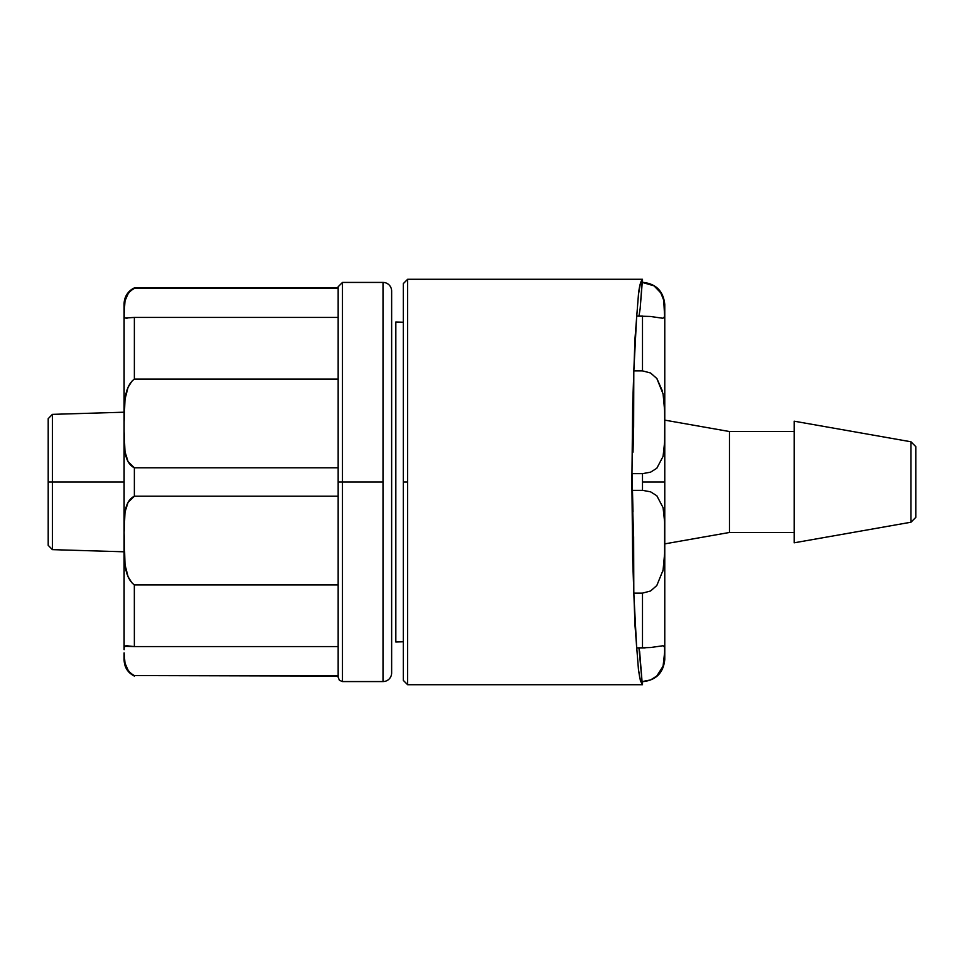 <?xml version="1.0" encoding="UTF-8"?>
<svg xmlns="http://www.w3.org/2000/svg" width="964" height="964" viewBox="0 0 964 964"><rect width="100%" height="100%" fill="white"/><g stroke="black" fill="none" stroke-linecap="round" stroke-linejoin="round"><path stroke-width="1.45" d="M124.115 551.794L52.381 549.637L48.2 545.335L48.2 482L124.115 482L48.2 482L48.2 418.665L52.381 414.363L52.381 482L52.381 414.363L124.115 412.206L124.115 345.269L124.115 482L52.381 482L52.381 549.637L52.381 482L48.2 482L124.115 482L124.115 649.218M391.637 291.056A8.628 8.628 0 0 0 383.009 282.428L383.009 681.572A8.628 8.628 0 0 0 391.637 672.944L391.637 291.056L391.637 672.944A8.628 8.628 0 0 1 383.009 681.572L383.009 282.428A8.628 8.628 0 0 1 391.637 291.056M342.473 345.269L342.473 681.572L342.473 482L338.159 482L338.159 677.258L339.424 680.307L342.473 681.572L342.473 618.731M395.83 322L395.83 642L403.326 641.771L395.83 642L395.83 322L403.326 322.229L395.83 322M134.321 288.441L338.159 288.429L134.37 287.911A17.509 17.509 0 0 0 124.115 303.841A17.509 17.509 0 0 1 134.37 287.911L338.159 287.911L338.159 317.421L134.37 317.421L124.971 318.06L124.187 316.782L124.115 303.841L124.115 532.465L124.983 512.149L128.067 502.34L134.37 496.195L134.37 467.805L128.079 461.672L124.934 451.538M128.079 293.851L124.983 300.889L128.067 293.851M338.159 520.09L338.159 482L383.009 482L342.473 482L342.473 282.428L383.009 282.428L383.009 681.572L342.473 681.572M124.959 512.246L124.983 512.149C126.26 503.967 129.393 498.653 134.37 496.195L338.159 496.195L338.159 467.805L134.37 467.805L134.37 496.195L338.159 496.195L338.159 584.895L134.37 584.895C129.393 581.328 126.26 574.592 124.983 564.675L124.115 532.465L124.115 577.4M124.115 433.896L124.115 456.502M338.159 584.895L134.37 584.895L134.37 646.579L338.159 646.579L338.159 584.895M124.115 386.6L124.115 421.798L124.983 399.337L128.067 387.263L131.707 381.515M124.115 507.498L124.115 314.782M124.115 303.841L124.115 314.324L124.983 300.901C126.26 295.261 129.393 291.104 134.37 288.429L338.159 288.429M124.525 646.302L134.37 646.579L134.333 584.859M131.634 582.401L128.079 576.737L124.946 564.446M124.115 544.636L124.115 649.676L124.175 647.218L126.236 645.735L134.37 646.579L338.159 646.579L338.159 675.571L134.297 675.547M128.079 670.149L124.983 663.111L124.115 652.857C124.115 662.533 124.115 662.533 124.115 652.857L124.115 660.159C124.44 667.462 127.863 672.776 134.37 676.089L134.37 675.571C129.393 672.896 126.26 668.751 124.983 663.111L125.007 663.232M124.959 399.458L124.983 399.337C126.26 389.42 129.393 382.672 134.37 379.105L134.37 317.421L134.37 379.105L338.159 379.105L338.159 496.195M134.333 379.141L338.159 379.105L338.159 317.421L134.37 317.421L124.983 318.06M128.079 645.832L124.983 645.94M338.159 676.089L134.37 675.571L338.159 676.089M124.115 412.206L124.115 314.324M338.159 467.805L134.37 467.805C129.393 465.347 126.26 460.033 124.983 451.863L124.115 431.535M342.473 282.428L338.159 286.742L338.159 482M48.2 482L48.2 494.351M640.168 308.613L642.036 282.922M660.918 293.02L654.122 285.91M664.774 315.855L664.774 309.299M664.762 313.987L664.401 317.542L662.617 318.265M650.507 647.531L663.087 645.747L664.618 647.206L664.618 657.52L663.075 666.184L656.809 676.005L650.58 679.933L642.494 681.524L642.494 684.717L407.639 684.717L407.639 482L407.639 684.717L642.494 684.717L639.747 677.812L638.433 669.293L634.987 625.347L632.685 559.578L631.878 482L632.685 404.422L634.987 338.653L638.433 294.707C639.289 286.296 640.65 281.151 642.494 279.283L642.494 282.476L654.002 285.838L660.714 292.719L663.702 300.069L664.642 316.686L662.834 318.265L650.339 316.457L636.674 316.072L633.806 370.875L635.095 340.786M640.12 309.058L642.494 279.283L407.639 279.283L407.639 482L403.326 482L403.326 680.403L407.639 684.717L407.639 641.638M664.774 420.123L664.774 543.877L729.471 532.465L794.167 532.465L729.471 532.465L729.471 431.535L794.167 431.535L729.471 431.535L664.774 420.123L729.471 431.535L729.471 532.465L664.774 543.877L664.774 659.436L664.774 482L642.494 482L642.494 490.351L650.507 491.797L656.833 495.761L663.087 507.679L664.618 521.934L664.618 553.493L663.075 570.146L656.809 585.522L650.58 590.992L642.494 593.125L642.494 647.929L645.121 647.892M794.167 421.184L910.944 441.777L915.8 446.633L915.8 517.367L910.944 522.223L794.167 542.816L910.944 522.223L915.8 517.367L915.8 446.633L910.944 441.777L910.944 522.223L910.944 441.777L794.167 421.184L794.167 542.816L794.167 421.184M915.8 513.559L915.8 450.441L915.8 513.559M663.931 512.462L664.618 521.813M663.943 451.538L664.377 446.959M403.326 645.892L403.326 318.108M664.762 652.447L664.762 651.327M633.806 592.414L635.095 623.214L633.806 593.125L633.637 537.297L632.047 490.351L642.494 490.351L650.58 491.821L656.833 495.761L663.087 507.679L664.618 521.934L664.762 537.322L664.618 553.493L663.075 570.146L656.809 585.522L650.58 590.992L642.494 593.125L633.806 593.125L636.674 647.929L635.095 623.214L636.674 647.929L650.58 647.519L663.087 645.747L664.618 647.206L664.762 651.158L663.075 666.184M664.75 544.455L664.642 552.878M664.75 544.082L664.762 537.538M664.75 530.706L664.714 526.175M407.639 322.362L407.639 279.283L642.494 279.283L640.421 283.175L638.433 294.707L634.987 338.653L632.685 404.422L631.878 482L632.685 559.578L634.987 625.347L638.433 669.293L640.421 680.825L642.494 684.717L642.048 681.199M633.649 537.984L633.625 536.55M633.806 371.586L636.674 316.072L633.806 370.875L642.494 370.875L650.507 372.96L656.833 378.515L663.087 393.951L664.618 410.543L664.762 426.715L664.714 415.183M632.999 452.14L633.625 427.45M633.637 426.703L633.806 370.875L642.494 370.875L642.494 316.072L642.494 370.875L650.58 372.996L656.833 378.515L663.087 393.951L664.618 410.543L664.762 426.715L664.618 442.102L663.075 456.394L656.809 468.263L650.58 472.167L642.494 473.649L632.047 473.649L632.999 511.86M639.602 651.158L642.06 681.524L638.963 647.929M640.132 308.914L638.963 316.072L640.132 308.914M664.75 419.967L664.618 442.102L663.075 456.394L656.809 468.263L650.58 472.167L642.494 473.649L642.494 482L664.774 482L664.774 304.564L664.774 400.458M664.75 433.198L664.762 426.932M664.401 317.542L664.606 316.867M664.75 314.77L664.762 313.999M662.702 296.779L660.81 292.863L663.786 300.382L664.762 311.095M664.75 310.83L664.726 309.046M664.594 306.13L664.533 305.311M663.606 299.623L663.437 299.021M660.81 292.863L658.882 290.152M656.809 676.005L650.58 679.933L642.494 681.705C655.99 680.343 663.413 672.92 664.774 659.436L664.774 656.026M664.774 516.62L664.774 482M664.774 307.974L664.774 304.564C663.413 291.08 655.99 283.657 642.494 282.295M915.8 516.692L915.8 447.308M403.326 482L407.639 482L407.639 279.283L403.326 283.597L403.326 520.705M642.06 282.476L648.7 283.392L654.026 285.85M664.618 647.193L663.075 645.735M664.762 650.989L664.75 649.037M663.099 569.989L664.389 558.71M662.858 571.182L663.051 570.242M662.497 391.191L657.002 378.732M664.618 410.507L663.075 393.854M664.618 442.066L664.75 433.692M636.674 647.929L633.806 593.125L642.494 593.125L642.494 647.929L636.674 647.929M642.494 316.072L636.674 316.072M632.047 490.351L642.494 490.351L642.494 473.649L632.047 473.649L632.047 490.351M124.115 649.676L124.115 542.202M126.236 645.735L127.055 645.735M126.236 318.265L127.055 318.265"/></g></svg>
